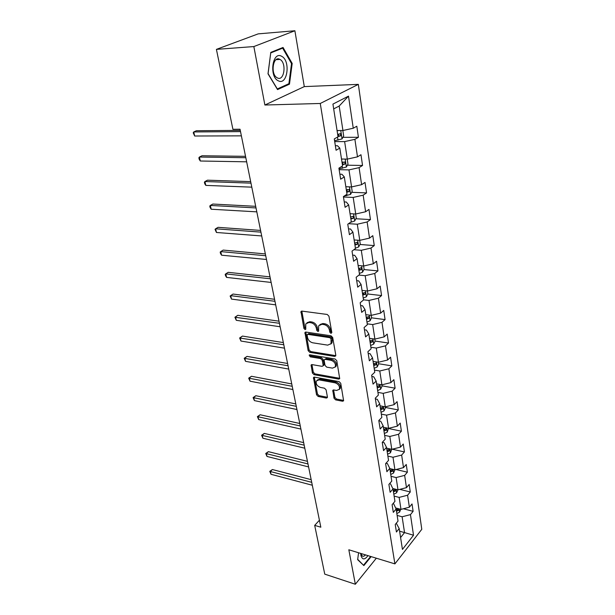<?xml version="1.0" encoding="UTF-8"?>
<svg xmlns="http://www.w3.org/2000/svg" width="615" height="615" viewBox="0 0 615 615"><rect width="100%" height="100%" fill="white"/><g stroke="black" fill="none" stroke-linecap="round" stroke-linejoin="round"><path stroke-width="0.92" d="M331.001 333.392L331.816 332.477L328.948 316.202L327.242 314.465L301.95 311.113L300.973 311.567L303.902 328.41L305.063 329.586L305.747 329.279L305.755 323.905L308.93 322.46L311.013 322.752C313.765 323.421 315.541 325.243 316.356 328.21L316.733 330.278L317.901 331.47L318.616 331.147L318.639 325.789L321.922 324.282L324.043 324.582C326.849 325.266 328.648 327.103 329.448 330.094L329.817 332.185L331.001 333.392M334.007 398.213L335.621 399.881L342.57 401.241L343.624 400.811L340.748 383.314L339.103 381.623L314.48 377.141L313.489 377.556L316.548 394.799L318.147 396.444L326.319 398.051L327.334 397.636L327.411 396.921L326.104 389.849L324.489 388.188L320.407 387.412C317.071 386.089 315.71 383.945 316.325 380.985L318.993 379.878L335.19 382.845C338.565 384.16 339.957 386.305 339.357 389.295L336.551 390.464L333.837 389.956L332.8 390.379L334.007 398.213L334.891 397.382L336.513 399.043L343.447 400.403L342.57 401.241M348.828 549.779L355.339 584.25L324.758 574.141L314.688 525.379L320.83 527.201L240.035 129.227L232.908 129.296L216.411 49.377L253.849 46.563L264.881 105.019L320.261 103.474L394.899 563.886L348.828 549.779M334.652 356.408L335.705 355.939L335.798 355.155L332.7 337.512L331.008 335.79L305.932 332.069L304.94 332.507L308.146 350.665L309.776 352.341L334.652 356.408L335.567 355.608L310.706 351.557L309.776 352.341M336.774 360.697L339.718 378.648L338.657 379.101L314.011 374.658L312.397 373.005L311.113 365.033L312.105 364.61L322.029 366.325L323.044 365.887L323.136 365.11L322.245 360.252L320.6 358.568L310.237 356.838L309.161 355.109L309.852 354.809L335.106 358.991L336.774 360.697M320.261 103.474L358.345 84.37L421.782 529.315L394.899 563.886M403.379 508.759L413.111 511.334L412.027 503.946L409.367 507.206L407.591 495.229L410.282 491.992L409.175 484.435L406.469 487.649L404.655 475.38L407.384 472.197L406.254 464.463L403.502 467.623L401.649 455.069L404.424 451.94L403.271 444.022L400.473 447.128L398.566 434.275L401.395 431.2L400.204 423.089L397.359 426.141L395.414 412.973L398.289 409.951L397.075 401.649L394.177 404.639L392.178 391.148L395.107 388.196L393.861 379.678L390.917 382.607L388.872 368.777L391.847 365.894L390.571 357.169L387.573 360.029L385.474 345.853L388.503 343.032L387.196 334.091L384.144 336.874L381.992 322.337L385.075 319.6L383.737 310.429L380.631 313.135L378.417 298.214L381.561 295.561L380.185 286.152L377.026 288.773L374.758 273.467L377.956 270.9L376.541 261.237L373.32 263.774L370.991 248.06L374.258 245.585L372.805 235.668L369.523 238.113L367.132 221.977L370.453 219.593L368.969 209.415L365.618 211.752L363.165 195.178L366.555 192.902L365.026 182.44L361.612 184.677L359.091 167.641L362.543 165.473L360.974 154.726L357.492 156.848L354.893 139.336L358.422 137.291L356.808 126.236L353.256 128.235L348.497 96.132L332.93 104.096L338.035 136.799L334.283 138.913L336.074 150.26L339.803 148.1L337.45 145.732L335.36 145.717M413.111 511.334L410.459 514.617L413.518 535.242L402.441 549.41L399.189 528.577L396.421 532.013L395.237 524.518L398.02 521.105L396.129 508.997L393.316 512.38L392.101 504.707L394.938 501.34L393 488.948L390.141 492.284L388.895 484.428L391.778 481.115L389.795 468.415L386.889 471.697L385.613 463.649L388.542 460.389L386.512 447.382L383.552 450.611L382.246 442.362L385.228 439.156L383.153 425.834L380.139 428.993L378.802 420.537L381.838 417.401L379.701 403.74L376.634 406.838L375.265 398.174L378.356 395.099L376.165 381.092L373.044 384.121L371.637 375.227L374.781 372.229L372.544 357.861L369.361 360.813L367.916 351.695L371.122 348.767L368.823 334.022L365.579 336.905L364.095 327.541L367.363 324.689L365.003 309.56L361.697 312.358L360.182 302.741L363.511 299.982L361.082 284.445L357.715 287.151L356.154 277.273L359.544 274.605L357.054 258.654L353.625 261.26L352.018 251.12L355.478 248.545L352.918 232.147L349.42 234.661L347.767 224.229L351.296 221.761L348.667 204.91L345.092 207.317L343.401 196.592L347.006 194.232L344.3 176.905L340.649 179.196L338.903 168.164L342.586 165.927L339.803 148.1M394.115 496.097L399.15 497.397L400.988 509.374L395.63 507.952M392.962 503.685L393.7 503.877L396.129 508.997M400.988 509.374L409.367 507.206M399.15 497.397L407.591 495.229M391.032 476.325L396.114 477.563L397.99 489.817L392.785 488.51M389.533 483.69L390.571 483.951L393 488.948M397.99 489.817L406.469 487.649M396.114 477.563L404.655 475.38M387.873 456.076L393 457.252L394.922 469.806L389.825 468.592M385.997 463.218L387.365 463.541L389.795 468.415M394.922 469.806L403.502 467.623M393 457.252L401.649 455.069M384.636 435.351L389.818 436.466L391.786 449.319L386.635 448.166M382.346 442.254L384.083 442.639L386.512 447.382M391.786 449.319L400.473 447.128M389.818 436.466L398.566 434.275M381.323 414.126L386.551 415.171L388.572 428.34L383.376 427.248M378.848 420.845L380.716 421.229L383.153 425.834M388.572 428.34L397.359 426.141M386.551 415.171L395.414 412.973M377.933 392.378L383.207 393.354L385.274 406.846L380.032 405.823M375.381 398.927L377.272 399.289L379.701 403.74M385.274 406.846L394.177 404.639M383.207 393.354L392.178 391.148M374.45 370.092L379.786 370.991L381.9 384.821L376.603 383.875M371.829 376.465L373.736 376.795L376.165 381.092M381.9 384.821L390.917 382.607M379.786 370.991L388.872 368.777M370.883 347.252L376.272 348.075L378.44 362.243L373.09 361.374M368.193 353.425L370.115 353.725L372.544 357.861M378.44 362.243L387.573 360.029M376.272 348.075L385.474 345.853M367.232 323.828L372.667 324.566L374.896 339.103L369.492 338.312M364.457 329.794L366.402 330.071L368.823 334.022M374.896 339.103L384.144 336.874M372.667 324.566L381.992 322.337M363.48 299.805L368.977 300.451L371.26 315.364L365.802 314.657M360.621 305.555L362.589 305.793L365.003 309.56M371.26 315.364L380.631 313.135M368.977 300.451L378.417 298.214M358.945 275.082L365.179 275.704L367.524 291.01L362.012 290.395M356.692 280.671L358.676 280.878L361.082 284.445M367.524 291.01L377.026 288.773M365.179 275.704L374.758 273.467M353.917 249.705L361.289 250.305L363.696 266.018L358.122 265.496M352.649 255.125L354.655 255.294L357.054 258.654M363.696 266.018L373.32 263.774M361.289 250.305L370.991 248.06M348.559 223.675L357.292 224.221L359.767 240.357L354.14 239.942M348.505 228.888L350.535 229.018L352.918 232.147M359.767 240.357L369.523 238.113M357.292 224.221L367.132 221.977M343.47 197.015L353.187 197.43L355.724 214.005L350.043 213.689M344.239 201.92L346.291 202.02L348.667 204.91M355.724 214.005L365.618 211.752M353.187 197.43L363.165 195.178M339.142 169.679L348.966 169.901L351.58 186.929L345.83 186.729M339.864 174.214L341.932 174.268L344.3 176.905M351.58 186.929L361.612 184.677M348.966 169.901L359.091 167.641M334.706 141.588L344.631 141.596L347.314 159.108L341.51 159.024M347.314 159.108L357.492 156.848M344.631 141.596L354.893 139.336M348.497 96.132L339.18 106.041L342.932 130.503L337.058 130.541M342.932 130.503L353.256 128.235M264.881 105.019L304.294 86.6L294.885 30.75L253.849 46.563M294.885 30.75L258.2 33.871L216.411 49.377M355.339 584.25L376.334 558.205M304.294 86.6L358.345 84.37M319.416 520.244L314.688 525.379M339.18 106.041L333.684 108.893M399.596 531.199L404.547 532.59L402.118 516.777L397.136 515.424M400.588 537.556L404.547 532.59L413.518 535.242M396.291 523.219L399.189 528.577M402.118 516.777L410.459 514.617M342.924 137.322L358.422 137.291M347.375 165.189L362.543 165.473M351.695 192.318L366.555 192.902M355.893 218.74L370.453 219.593M354.778 244.07L355.262 244.109M359.967 244.478L374.258 245.585M358.683 269.047L359.606 269.139M363.926 269.555L377.956 270.9M362.481 293.393L363.611 293.524M367.778 293.993L381.561 295.561M366.855 317.217L367.424 317.294M371.522 317.824L385.075 319.6M375.119 341.064L388.503 343.032M378.594 363.726L391.847 365.894M381.984 385.836L395.107 388.196M385.29 407.422L398.289 409.951M388.519 428.501L401.395 431.2M392.224 449.204L404.424 451.94M396.091 469.514L407.384 472.197M399.804 489.356L410.282 491.992M268.002 73.8L277.542 89.59L289.473 84.163L292.187 63.445L283.046 47.463L270.792 52.383L268.002 73.8M358.576 552.762L357.646 559.665L363.857 565.585L371.16 556.613M291.449 63.483L292.187 63.445M287.697 84.24L289.473 84.163M331.823 332.592L330.755 331.408L330.386 329.317C329.586 326.334 327.787 324.497 324.981 323.813L324.043 324.582M319.869 324.574L322.867 323.521L324.981 323.813M306.993 322.721L309.883 321.699L311.959 321.991C314.711 322.66 316.487 324.482 317.294 327.441L317.671 329.509L318.701 330.67M301.827 311.105L304.856 327.649L305.832 328.787M305.786 332.054L309.076 349.889L310.706 351.557M331.001 338.873L329.825 337.666L307.831 334.368L307.131 334.675L307.469 337.404C308.276 340.31 310.029 342.109 312.743 342.801L327.726 345.138L331.078 343.639L331.001 338.873L331.931 338.081L330.755 336.882L329.825 337.666M307.492 334.391L308.768 333.599L330.755 336.882M330.816 344.046L332 342.847L332.315 340.264L331.385 341.048M331.931 338.081L332.315 340.264M338.657 379.101L339.557 378.279L314.926 373.858L314.011 374.658M311.928 364.587L313.312 372.206L314.926 373.858M323.505 365.487L324.051 364.311L323.159 359.46L321.514 357.776L311.159 356.054L310.237 356.838M310.014 354.84L311.159 356.054M332.492 368.131L335.298 366.917C335.936 363.826 334.537 361.628 331.093 360.321L325.289 359.352L324.259 359.798L324.174 360.575L325.058 365.441L326.703 367.132L332.492 368.131M335.183 367.117L336.205 366.102C336.843 363.019 335.444 360.821 332.008 359.521L331.093 360.321M324.735 359.391L326.204 358.553L332.008 359.521M333.591 389.925L334.891 397.382M339.28 389.441L340.249 388.465C340.848 385.482 339.465 383.337 336.09 382.03L335.19 382.845M317.309 380.039L319.9 379.071L336.09 382.03M314.296 377.118L317.448 393.984L319.039 395.63L327.211 397.229L326.319 398.051M338.519 130.534L337.112 130.864M342.847 130.503L343.685 135.992L342.002 138.936L334.568 140.72M240.273 130.388L196.4 130.726L193.756 131.941L194.671 136.007L241.38 135.853M338.004 136.568L340.533 135.869L340.702 133.678L337.658 134.362M338.973 134.055L337.912 135.969M240.526 131.625L193.756 131.941L193.218 132.809L194.671 136.007M278.38 80.834C287.52 85.793 290.834 60.493 281.593 56.265C272.337 50.776 268.916 76.99 278.38 80.834M277.396 77.921C284.23 81.68 286.867 62.876 279.986 59.424L279.825 59.34C272.999 55.312 270.216 74.338 277.127 77.774L277.396 77.921M270.785 52.913L282.654 48.139L291.525 63.614L288.896 83.694L277.327 88.944L268.086 73.654L270.723 52.921M281.07 48.254L282.654 48.139M360.736 553.661L360.913 555.337C362.312 559.957 364.672 560.057 367.978 555.645M360.951 553.492L362.204 555.968C363.188 556.59 364.295 556.229 365.51 554.884M363.042 564.808L357.692 559.304M370.645 556.46L363.68 565.008M342.509 159.039L341.54 159.254M347.229 159.108L347.99 164.09L346.345 167.042L339.011 168.841M245.539 156.333L202.012 155.756L199.421 157.04L200.313 161.007L246.653 161.822M342.409 164.805L344.907 164.097L345.092 161.96L342.078 162.66M343.024 161.929L342.309 164.151M245.816 157.709L199.421 157.04L198.876 157.817L199.229 159.4L200.313 161.007M346.453 186.752L345.853 186.883M351.496 186.929L352.18 191.434L350.565 194.394L344.2 196.07M250.674 181.64L207.493 180.187L204.949 181.533L205.817 185.399L251.796 187.152M346.699 192.28L349.159 191.565L349.358 189.474L346.376 190.196M347.352 189.42L346.583 191.565M250.982 183.132L204.949 181.533L204.395 182.232L204.741 183.777L205.817 185.399M355.639 213.997L356.262 218.041L354.671 221.023L350.404 222.392M255.686 206.325L212.844 204.042L210.345 205.441L211.199 209.223L256.809 211.852M350.873 219.017L353.294 218.294L353.51 216.257L350.558 216.987M353.294 218.294L350.75 218.256M256.017 207.932L210.345 205.441L209.784 206.071L210.122 207.578L211.199 209.223M359.683 240.35L360.236 243.955L358.676 246.946L355.424 248.176M260.575 230.417L218.071 227.335L215.611 228.788L216.449 232.478L261.706 235.952M354.932 245.054L357.323 244.316L357.546 242.325L354.624 243.079M357.323 244.316L354.809 244.24M260.929 232.132L215.611 228.788L215.042 229.341L216.449 232.478M363.611 266.011L364.103 269.201L362.566 272.199L359.368 273.452M265.349 253.926L223.176 250.09L220.762 251.596L221.577 255.202L266.48 259.476M358.891 270.408L361.243 269.662L361.482 267.717L358.591 268.486M361.243 269.662L358.76 269.547M265.718 255.74L220.762 251.596L220.185 252.081L220.508 253.518L221.577 255.202M367.447 291.003L367.87 293.801L366.363 296.799L363.211 298.083M270.008 276.881L228.165 272.322L225.79 273.875L226.589 277.403L271.138 282.439M362.75 295.115L365.072 294.354L365.318 292.456L362.458 293.24M365.072 294.354L362.604 294.208M270.4 278.795L225.79 273.875L225.213 274.298L225.528 275.704L226.589 277.403M371.176 315.357L371.545 317.778L370.069 320.784L366.955 322.083M274.559 299.29L233.039 294.055L230.71 295.654L231.486 299.098L275.689 304.863M366.509 319.193L368.792 318.424L369.054 316.564L366.217 317.363M368.792 318.424L366.356 318.247M274.966 301.304L230.71 295.654L230.118 296.015L233.039 294.055M231.486 299.098L230.118 296.015M374.812 339.088L375.135 341.156L373.674 344.162L370.607 345.484M279.01 321.191L237.805 315.303L235.514 316.94L236.275 320.307L280.14 326.765M370.168 342.663L372.429 341.894L372.69 340.072L369.892 340.879M372.429 341.894L370.015 341.679M279.433 323.29L234.915 317.24L237.805 315.303M236.275 320.307L234.915 317.24M378.363 362.235L378.625 363.957L377.195 366.971L374.174 368.308M283.354 342.586L242.464 336.074L240.211 337.758L240.957 341.048L284.484 348.167M373.743 365.556L375.973 364.78L376.242 362.996L373.474 363.819M375.973 364.78L373.582 364.534M283.792 344.769L239.612 337.996L242.464 336.074M240.957 341.048L239.612 337.996M381.823 384.806L382.038 386.205L380.624 389.218L377.648 390.571M287.597 363.496L247.022 356.393L244.808 358.115L245.539 361.336L288.727 369.077M377.226 387.888L379.424 387.104L379.709 385.351L376.964 386.197M379.424 387.104L377.064 386.835M288.058 365.764L244.201 358.299L247.022 356.393M245.539 361.336L244.201 358.299M385.198 406.83L385.367 407.914L383.975 410.928L381.039 412.304M291.748 383.945L251.481 376.272L249.306 378.025L250.013 381.177L292.878 389.526M380.631 409.682L382.799 408.898L383.084 407.176L380.37 408.029M382.799 408.898L380.462 408.591M292.217 386.282L248.691 378.164L251.481 376.272M250.013 381.177L248.691 378.164M388.496 428.317L387.25 432.13L384.352 433.514M295.807 403.932L255.84 395.722L253.703 397.513L254.402 400.603L296.937 409.521M383.952 430.961L386.089 430.162L386.381 428.478L383.699 429.339M386.089 430.162L383.775 429.839M296.292 406.346L253.088 397.598L255.84 395.722M254.402 400.603L253.088 397.598M391.709 449.304L390.44 452.825L387.581 454.224M299.774 423.489L260.114 414.764L258.008 416.593L258.692 419.607L300.904 429.07M387.196 451.733L389.303 450.933L389.603 449.273L386.95 450.149M389.303 450.933L387.012 450.58M300.274 425.964L257.385 416.624L260.114 414.764M258.692 419.607L257.385 416.624M394.845 469.791L393.562 473.043L390.74 474.457M303.656 442.623L264.296 433.406L262.221 435.266L262.889 438.218L304.794 448.204M390.364 472.02L392.447 471.213L392.747 469.591L390.118 470.475M392.447 471.213L390.179 470.836M304.171 445.168L261.598 435.251L264.296 433.406M262.889 438.218L261.598 435.251M397.905 489.801L396.613 492.792L393.823 494.222M307.462 461.35L268.394 451.664L266.349 453.547L267.002 456.445L308.592 466.923M393.454 491.839L395.514 491.031L395.822 489.432L393.216 490.332M395.514 491.031L393.262 490.632M307.984 463.948L265.726 453.493L268.394 451.664M267.002 456.445L265.726 453.493M400.772 509.32L399.589 512.095L396.836 513.533M311.182 479.677L272.399 469.537L270.392 471.451L271.031 474.288L312.312 485.243M396.475 511.211L398.512 510.396L398.82 508.828L396.245 509.735M398.512 510.396L396.283 509.973M311.72 482.337L269.762 471.359L272.399 469.537M271.031 474.288L269.762 471.359M330.386 329.317L329.448 330.094M322.867 323.521L321.922 324.282M317.671 329.509L316.733 330.278M317.294 327.441L316.356 328.21M311.959 321.991L311.013 322.752M309.883 321.699L308.93 322.46M304.856 327.649L303.902 328.41M301.827 311.705L300.866 312.443M330.755 331.408L329.817 332.185M309.076 349.889L308.146 350.665M305.793 332.584L304.848 333.345M308.768 333.599L307.831 334.368M313.312 372.206L312.397 373.005M311.943 365.018L311.029 365.81M324.051 364.311L323.136 365.11M323.159 359.46L322.245 360.252M321.514 357.776L320.6 358.568M326.204 358.553L325.289 359.352M333.614 390.279L332.715 391.109M319.9 379.071L318.993 379.878M319.039 395.63L318.147 396.444M317.448 393.984L316.548 394.799M314.319 377.502L313.412 378.31M336.513 399.043L335.621 399.881M342.048 138.859L340.756 130.518M337.996 140.151L337.52 137.091M338.281 135.877L340.533 135.869M346.383 166.972L345.169 159.077M342.394 168.287L342.078 166.235M342.678 164.059L344.907 164.097M350.604 194.325L349.451 186.86M346.675 195.67L346.506 194.563M346.952 191.48L349.159 191.565M354.709 220.946L353.625 213.889M358.714 246.869L357.684 240.204M362.604 272.122L361.635 265.826M366.402 296.722L365.487 290.78M370.107 320.707L369.238 315.103M373.712 344.085L372.898 338.811M377.233 366.894L376.465 361.928M380.662 389.141L379.939 384.467M384.014 410.858L383.337 406.469M387.281 432.053L386.651 427.932M390.479 452.748L389.879 448.889M393.592 472.966L393.039 469.36M396.644 492.723L396.122 489.348M399.619 512.026L399.135 508.882M301.527 311.136L300.973 311.567M305.455 332.092L304.94 332.507M332 342.847L331.078 343.639M311.567 364.641L311.113 365.033M323.959 365.087L323.044 365.887M336.205 366.102L335.298 366.917M333.215 390.002L332.8 390.379M340.249 388.465L339.357 389.295M313.919 377.172L313.489 377.556M340.157 133.686L340.702 133.678M276.058 59.678L279.986 59.424M344.577 161.953L345.092 161.96M348.882 189.458L349.358 189.474M353.064 216.226L353.51 216.257M357.131 242.295L357.546 242.325M361.097 267.679L361.482 267.717"/></g></svg>
